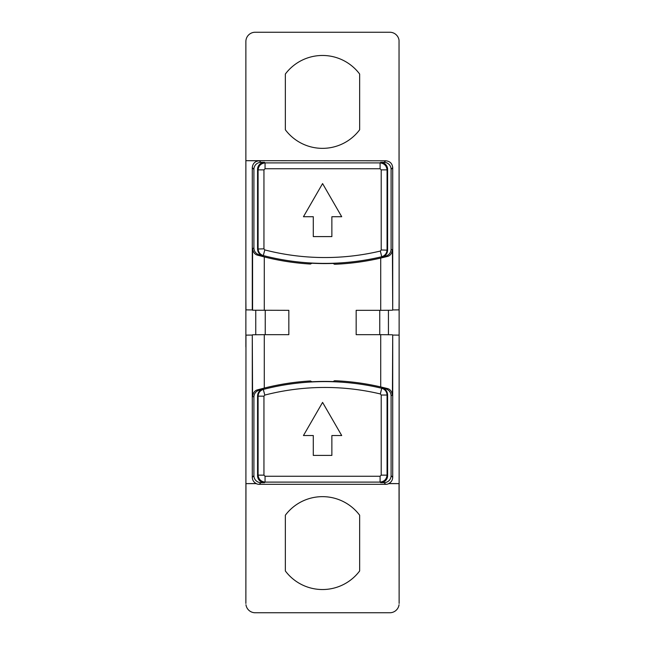 <?xml version="1.0" encoding="UTF-8"?>
<svg xmlns="http://www.w3.org/2000/svg" width="645" height="645" viewBox="0 0 645 645"><rect width="100%" height="100%" fill="white"/><g stroke="black" fill="none" stroke-linecap="round" stroke-linejoin="round"><path stroke-width="0.97" d="M256.17 483.629L245.963 483.629L245.874 603.462L245.963 335.118L252.284 335.061L252.284 477.308C252.405 480.146 253.727 482.226 256.258 483.54L256.17 483.629A6.966 6.966 135 0 0 259.314 484.322L385.686 484.322A6.966 6.966 -135 0 0 388.83 483.629L399.037 483.629L399.126 603.462L399.126 298.119L399.037 309.882L392.716 309.939L392.716 167.692C392.289 163.475 389.943 161.177 385.686 160.79L245.874 160.678L245.874 41.538A9.288 9.288 90 0 1 255.162 32.25L389.838 32.25A9.288 9.288 -90 0 1 399.037 40.256L399.037 160.678M245.963 160.678L259.314 160.79C255.057 161.177 252.711 163.475 252.284 167.692L252.284 309.939L245.963 309.882L245.874 298.119L245.874 346.881M245.874 298.119L245.874 160.678M265.24 310.326L265.24 334.674M255.759 310.253L255.759 334.747M288.831 310.326L288.831 334.674L288.831 310.326L252.574 310.229L252.574 248.51C253.13 252.324 254.839 254.549 257.694 255.202L259.016 254.767C255.815 253.662 254.114 251.429 253.912 248.051L252.574 248.51M356.169 310.326L356.169 334.674L356.169 310.326L380.711 310.326L380.711 258.073A247.269 247.269 0 0 1 334.57 264.273L333.086 263.434A246.374 246.374 0 0 1 311.914 263.233L310.43 264.039A247.269 247.269 0 0 1 264.289 256.928L264.289 310.326M288.831 334.674L264.289 334.674L264.289 388.072A247.269 247.269 0 0 1 310.43 380.961L311.914 381.767A246.374 246.374 0 0 1 333.086 381.566L334.57 380.727A247.269 247.269 0 0 1 380.711 386.927L380.711 334.674L356.169 334.674M259.314 160.79L260.878 162.355A6.966 6.966 45 0 0 253.912 169.321L253.912 248.051M253.912 475.679A6.966 6.966 135 0 0 260.878 482.645L264.523 482.645A6.966 6.966 -45 0 1 257.557 475.679L257.557 395.974C257.774 392.531 259.516 390.289 262.773 389.225A246.527 246.527 0 0 0 259.016 390.233C255.823 391.33 254.114 393.571 253.912 396.949L253.912 475.679L252.284 477.308M245.963 604.744A9.288 9.288 90 0 0 255.162 612.75L389.838 612.75A9.288 9.288 90 0 0 399.037 604.744M285.348 570.954A46.44 46.44 0 0 0 359.652 570.954L359.652 515.226A46.44 46.44 0 0 0 285.348 515.226L285.348 570.954M259.314 484.322L260.878 482.645M385.686 484.322L384.122 482.645A6.966 6.966 -135 0 0 391.088 475.679L391.088 395.691C390.87 392.249 389.128 389.999 385.847 388.943A246.527 246.527 0 0 0 382.259 388.056C385.605 389.096 387.387 391.354 387.605 394.829L387.065 395.03L387.065 475.139L381.211 475.139L380.099 476.252L265.063 476.252L263.95 475.139L263.95 396.167L258.097 396.167C258.355 392.765 260.096 390.515 263.321 389.419L262.773 389.225M399.037 40.256L399.126 298.119M285.348 129.774A46.44 46.44 0 0 0 359.652 129.774L359.652 74.046A46.44 46.44 0 0 0 285.348 74.046L285.348 129.774M399.126 335.118L399.126 350.364M392.716 309.939L392.426 249.792C391.838 253.678 390.088 255.92 387.169 256.517L380.711 258.073M387.605 250.171L381.211 249.97L380.356 251.05A240.351 240.351 0 0 1 264.781 249.913L263.321 255.581C260.096 254.485 258.355 252.235 258.097 248.833L258.097 169.861C258.597 165.717 260.919 163.395 265.063 162.895L380.099 162.895L380.639 162.355L384.122 162.355A6.966 6.966 135 0 1 391.088 169.321L391.088 249.309C390.87 252.751 389.12 255.001 385.847 256.057A246.527 246.527 0 0 1 382.259 256.944C385.597 255.92 387.379 253.662 387.605 250.171L387.605 169.321L387.065 169.861L387.065 249.97C386.79 253.421 385.009 255.678 381.711 256.742L382.259 256.944M399.037 483.629L388.742 483.54C391.273 482.226 392.595 480.146 392.716 477.308L392.716 335.061L392.426 395.208C391.846 391.33 390.096 389.088 387.169 388.483L385.847 388.943M399.037 335.118L392.716 335.061M252.284 335.061L252.574 396.49C253.13 392.676 254.839 390.443 257.694 389.798L264.289 388.072M245.963 483.629L256.258 483.54M387.605 394.829L387.605 475.679L387.065 475.139C386.565 479.283 384.243 481.605 380.099 482.105L265.063 482.105C260.919 481.605 258.597 479.283 258.097 475.139L258.097 396.167L257.557 395.974M264.523 482.645L265.063 482.105L265.063 476.252M257.557 475.679L258.097 475.139L263.95 475.139M387.605 475.679A6.966 6.966 -135 0 1 380.639 482.645L380.099 482.105L380.099 476.252M259.016 254.767A246.527 246.527 0 0 0 262.773 255.775C259.508 254.702 257.774 252.461 257.557 249.026L257.557 169.321A6.966 6.966 45 0 1 264.523 162.355L265.063 162.895L265.063 168.748L380.099 168.748L381.211 169.861L381.211 249.97M381.211 169.861L387.065 169.861C386.565 165.717 384.243 163.395 380.099 162.895L380.099 168.748M264.781 249.913L263.95 248.833L263.95 169.861L258.097 169.861L257.557 169.321M263.95 169.861L265.063 168.748M380.639 162.355A6.966 6.966 135 0 1 387.605 169.321M260.878 162.355L264.523 162.355M263.95 396.167L264.781 395.087A240.351 240.351 0 0 1 380.356 393.95L381.711 388.258C385.009 389.322 386.79 391.579 387.065 395.03L381.211 395.03L381.211 475.139M380.639 482.645L384.122 482.645M264.781 395.087L263.321 389.419A246.205 246.205 0 0 1 381.711 388.258L382.259 388.056M380.356 393.95L381.211 395.03M263.95 248.833L257.557 249.026M380.711 386.927L387.169 388.483M262.773 255.775L263.321 255.581A246.205 246.205 0 0 0 381.711 256.742L380.356 251.05M264.289 256.928L257.694 255.202M252.574 334.771L264.289 334.674M392.426 334.771L380.711 334.674M380.711 310.326L392.426 310.229M331.869 455.41L331.869 435.544L341.713 435.544L322.581 402.399L303.448 435.544L313.293 435.544L313.293 455.41L331.869 455.41M331.869 236.594L331.869 216.728L341.713 216.728L322.581 183.583L303.448 216.728L313.293 216.728L313.293 236.594L331.869 236.594M379.76 334.674L379.76 310.326M388.435 310.261L388.435 334.739M252.284 167.692L253.912 169.321M392.426 249.792L391.088 249.309M391.088 169.321L392.716 167.692M391.088 395.691L392.426 395.208M392.716 477.308L391.088 475.679M252.574 396.49L253.912 396.949M385.847 256.057L387.169 256.517M259.016 390.233L257.694 389.798M384.122 162.355L385.686 160.79"/></g></svg>
